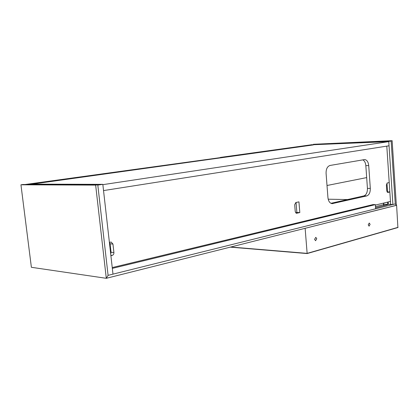 <?xml version="1.0" encoding="UTF-8"?>
<svg xmlns="http://www.w3.org/2000/svg" width="419" height="419" viewBox="0 0 419 419"><rect width="100%" height="100%" fill="white"/><g stroke="black" fill="none" stroke-linecap="round" stroke-linejoin="round"><path stroke-width="0.63" d="M388.764 141.632L389.036 145.781L103.535 190.582L102.865 184.659L388.764 141.632L313.354 144.723L391.147 141.056L386.512 141.732M32.054 184.14L313.37 144.927M27.225 184.528L30.074 184.13L102.828 184.35L112.983 274.141L375.628 208.803L375.345 204.629L112.329 268.375L112.983 274.141L108.092 275.356L97.774 184.789L95.647 185.104L106.295 278.31L396.364 205.373L395.264 203.917L396.364 205.373L392.137 140.69L391.137 140.836L395.264 203.917L392.907 204.503L390.665 204.451L386.8 146.131M392.907 204.503L388.748 141.418M102.828 184.35L97.81 185.098L108.092 275.356L106.295 278.31L108.092 275.356L395.264 203.917L391.147 141.056M387.486 202.141L387.638 204.378L383.715 204.289L385.779 204.336L385.841 205.284M386.496 141.517L383.464 141.868M383.448 141.648L313.354 144.723M390.655 204.247L387.638 204.378M384.213 141.533L384.233 141.832M386.983 183.129L387.565 191.881M388.24 201.958L388.387 204.194M95.647 185.104L20.95 184.795L22.982 184.512L97.774 184.789M31.383 267.296L106.295 278.31L31.383 267.296L20.95 184.795M392.137 140.69L313.365 144.288L391.137 140.836M313.386 144.586L313.365 144.288M296.06 202.477L296.872 212.464L296.06 202.477L296.872 212.464L295.615 212.752M27.02 184.528L25.177 184.512L222.028 157.397L27.015 184.517M387.067 191.965L389.838 191.902M362.77 159.843C364.52 160.744 365.541 162.677 365.839 165.636L367.432 188.388C367.473 192.436 366.29 194.94 363.886 195.888L330.921 203.315M109.427 242.339L110.092 243.8L111.045 252.238L110.7 253.972M298.941 201.858L295.835 202.524L294.683 204.765L295.243 211.621L296.453 213.297L299.81 212.569L298.941 201.858M326.082 173.33L327.936 197.574C328.391 201.209 329.784 203.236 332.115 203.65L366.766 195.93C369.17 194.976 370.349 192.468 370.307 188.409L368.725 165.584C368.296 161.954 366.965 159.948 364.734 159.56L330.052 165.458C327.354 166.353 326.029 168.977 326.082 173.33M389.22 182.574L387.276 182.988L386.381 184.931L386.784 190.959L387.743 192.468L389.843 192.012M110.899 255.705L112.145 255.422C113.366 254.993 113.952 254.034 113.91 252.542L112.957 244.068L111.171 242.051L109.385 242.35M390.466 201.419L375.377 205.085M296.872 212.464L299.81 212.569M312.495 144.628L220.368 157.413L312.495 144.628M375.565 207.824L387.538 204.776C387.8 204.53 387.214 204.383 385.779 204.336M328.187 199.198L347.529 199.57M109.548 243.764L110.071 243.649M112.24 267.563L373.088 204.577L375.345 204.629M366.677 177.598L327.009 185.497M316.78 238.736L315.565 240.716L314.59 239.328L315.806 237.343L316.78 238.736M370.103 224.343L369.076 226.155L368.228 224.846L369.249 223.028L370.103 224.343M230.272 247.137L307.148 253.558L305.132 228.313L396.358 205.305M230.251 247.142L307.148 253.558L397.893 227.543L396.61 205.31M397.893 227.543L307.153 253.547M365.839 165.636L368.725 165.584M367.432 188.388L370.307 188.409M363.886 195.888L366.766 195.93M331.529 203.55L332.937 203.587M296.254 213.261L296.715 213.276M110.092 243.8L112.957 244.068M111.045 252.238L113.91 252.542M110.852 255.276L112.145 255.422M387.627 192.447L387.91 192.452M398.05 227.339L307.148 253.369L230.759 247.016M383.448 203.121L383.553 204.687L375.482 206.667M383.731 204.566L383.872 205.771M364.42 159.571L364.734 159.56M383.631 203.079L384.144 205.703"/></g></svg>
